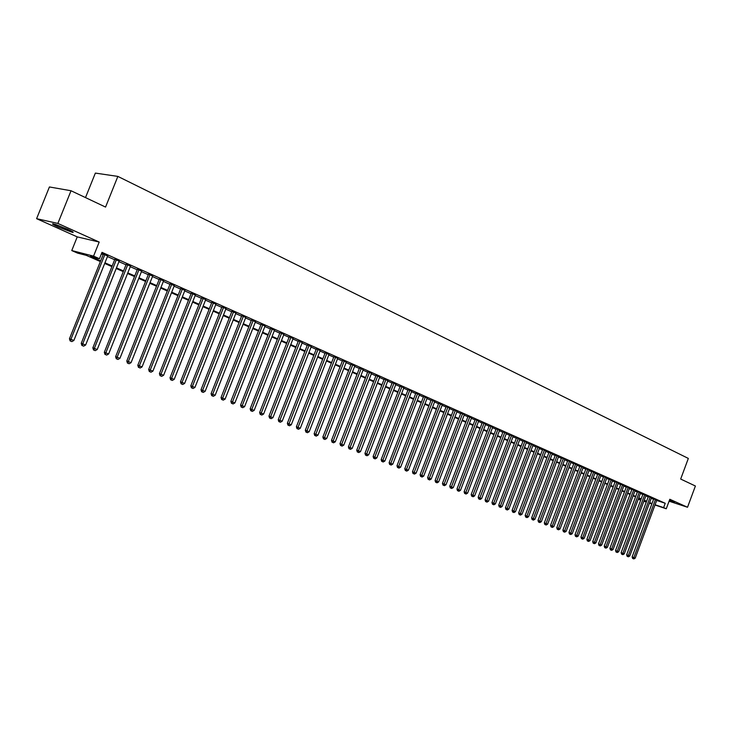 <?xml version="1.0" encoding="UTF-8"?>
<svg xmlns="http://www.w3.org/2000/svg" width="732" height="732" viewBox="0 0 732 732"><rect width="100%" height="100%" fill="white"/><g stroke="black" fill="none" stroke-linecap="round" stroke-linejoin="round"><path stroke-width="1.1" d="M58.35 227.076L72.285 232.319C74.389 232.666 72.77 231.614 67.426 229.153L53.418 223.864C51.295 223.516 52.933 224.587 58.35 227.076M669.204 500.871L674.501 502.536L669.451 500.194M100.385 261.553L86.275 255.349L77.555 253.107L71.754 250.564L93.559 256.127L99.451 258.735L90.42 256.41L100.641 260.912M77.244 236.884L99.195 242.054L57.865 223.425L71.031 190.75L49.419 186.962L36.6 218.676L77.244 236.884L71.754 250.564M85.498 197.594L95.361 173.091L117.861 176.403L688.336 458.424L680.678 479.048L695.4 486.011L687.522 507.258L669.798 499.27L666.266 508.777L654.984 504.998M640.683 500.212L638.277 499.16M57.865 223.425L36.6 218.676M669.085 501.2L687.522 507.258M107.668 256.035L101.629 253.29M119.151 261.141L114.869 259.238M130.479 266.183L126.215 264.289M141.651 271.151L137.415 269.266M152.677 276.055L148.468 274.189M163.565 280.896L159.384 279.038M174.308 285.672L170.144 283.824M184.903 290.394L180.777 288.554M195.371 295.051L191.262 293.221M205.71 299.644L201.62 297.833M215.913 304.183L211.85 302.38M225.987 308.666L221.942 306.873M235.933 313.095L231.916 311.301M245.76 317.459L241.761 315.684M255.459 321.778L251.488 320.012M265.048 326.042L261.095 324.285M274.518 330.251L270.584 328.503M283.87 334.414L279.963 332.676M293.111 338.523L289.222 336.793M302.243 342.585L298.372 340.865M311.265 346.593L307.413 344.891M320.177 350.555L316.352 348.862M328.988 354.471L325.182 352.787M337.69 358.341L333.902 356.676M346.3 362.166L342.53 360.51M354.8 365.945L351.058 364.298M363.209 369.678L359.485 368.05M371.527 373.375L367.812 371.755M379.743 377.026L376.047 375.415M387.868 380.64L384.19 379.039M395.902 384.209L392.242 382.626M403.844 387.74L400.203 386.167M411.695 391.236L408.081 389.662M419.463 394.685L415.868 393.13M427.149 398.107L423.563 396.552M434.753 401.484L431.175 399.947M442.265 404.823L438.715 403.295M449.704 408.127L446.163 406.608M457.052 411.402L453.538 409.883M464.335 414.632L460.831 413.132M471.527 417.835L468.041 416.343M478.655 421.001L475.187 419.518M485.7 424.13L482.251 422.657M492.673 427.232L489.241 425.768M499.572 430.306L496.15 428.842M506.407 433.335L503.003 431.889M513.169 436.345L509.774 434.9M519.857 439.319L516.481 437.882M526.473 442.265L523.115 440.838M533.033 445.175L529.684 443.757M539.521 448.057L536.19 446.657M545.944 450.921L542.622 449.521M552.294 453.748L549 452.349M558.589 456.539L555.304 455.158M564.829 459.312L561.554 457.939M570.997 462.057L567.739 460.693M577.109 464.774L573.87 463.411M583.157 467.464L579.936 466.11M589.15 470.136L585.939 468.782M595.089 472.771L591.886 471.426M600.963 475.388L597.779 474.052M606.782 477.969L603.616 476.642M612.547 480.54L609.39 479.213M618.256 483.074L615.118 481.766M623.92 485.591L620.791 484.282M629.52 488.088L626.4 486.78M635.074 490.55L631.972 489.26M640.573 493.002L637.481 491.712M646.017 495.418L642.943 494.146M651.416 497.824L648.351 496.552M656.677 500.441L665.232 503.277L102.004 252.348L99.451 258.735M101.4 253.867L103.157 254.645M107.467 256.557L114.659 259.759M118.941 261.663L126.014 264.801M130.269 266.695L137.213 269.779M141.45 271.663L148.267 274.692M152.476 276.568L159.183 279.542M163.364 281.399L169.943 284.327M174.106 286.175L180.575 289.058M184.711 290.888L191.07 293.715M195.179 295.545L201.428 298.327M205.509 300.138L211.658 302.865M215.72 304.677L221.75 307.358M225.795 309.151L231.724 311.786M235.741 313.58L241.578 316.169M245.568 317.944L251.305 320.488M255.276 322.254L260.912 324.761M264.865 326.518L270.401 328.979M274.326 330.727L279.78 333.152M283.687 334.881L289.039 337.26M292.928 338.989L298.189 341.332M302.06 343.052L307.239 345.348M311.082 347.06L316.169 349.32M319.994 351.021L324.999 353.245M328.805 354.938L333.728 357.125M337.507 358.808L342.356 360.958M346.117 362.633L350.884 364.746M354.627 366.412L359.311 368.498M363.035 370.154L367.638 372.204M371.344 373.842L375.882 375.864M379.56 377.502L384.026 379.478M387.685 381.107L392.078 383.056M395.719 384.684L400.038 386.597M403.661 388.207L407.907 390.101M411.521 391.702L415.694 393.56M419.29 395.152L423.398 396.982M426.976 398.574L431.02 400.367M434.57 401.95L438.55 403.716M442.091 405.29L446.008 407.029M449.521 408.593L453.373 410.304M456.878 411.86L460.666 413.553M464.152 415.099L467.885 416.755M471.353 418.301L475.022 419.93M478.481 421.467L482.095 423.069M485.526 424.597L489.086 426.18M492.499 427.698L496.003 429.254M499.398 430.764L502.847 432.292M506.233 433.802L509.618 435.302M512.986 436.803L516.325 438.285M519.683 439.776L522.968 441.24M526.299 442.723L529.538 444.159M532.859 445.632L536.034 447.051M539.347 448.515L542.476 449.906M545.77 451.37L548.854 452.742M552.129 454.197L555.158 455.551M558.424 456.997L561.407 458.324M564.656 459.769L567.593 461.078M570.832 462.514L573.723 463.795M576.935 465.223L579.79 466.494M582.992 467.913L585.792 469.166M588.986 470.575L591.749 471.811M594.915 473.22L597.641 474.428M600.798 475.827L603.47 477.017M606.618 478.417L609.253 479.588M612.382 480.979L614.981 482.132M618.092 483.523L620.644 484.657M623.756 486.03L626.263 487.155M629.355 488.528L631.835 489.626M634.909 490.989L637.343 492.078M640.409 493.441L642.806 494.503M645.862 495.857L648.223 496.909M651.26 498.263L653.584 499.297M656.769 500.203L653.713 498.931M101.611 253.336L103.368 254.123M99.195 242.054L93.559 256.127M665.232 503.277L663.622 507.605L666.266 508.777M71.031 190.75L105.554 207.074L117.861 176.403M646.447 501.667L644.078 500.633M641.022 499.288L638.624 498.227M635.55 496.882L633.116 495.811M630.032 494.448L627.553 493.359M624.451 492.005L621.935 490.888M618.824 489.525L616.271 488.4M613.151 487.027L610.552 485.883M607.414 484.502L604.769 483.349M601.622 481.958L598.941 480.778M595.775 479.387L593.048 478.188M589.873 476.797L587.11 475.58M583.916 474.171L581.107 472.936M577.896 471.527L575.041 470.273M571.82 468.855L568.92 467.583M565.68 466.156L562.734 464.857M559.486 463.429L556.494 462.112M553.227 460.675L550.189 459.339M546.905 457.903L543.812 456.539M540.518 455.094L537.38 453.712M534.067 452.257L530.883 450.857M527.552 449.393L524.313 447.966M520.974 446.493L517.68 445.047M514.322 443.574L510.982 442.101M507.605 440.618L504.211 439.127M500.816 437.635L497.367 436.116M493.963 434.616L490.449 433.079M487.027 431.569L483.468 430.004M480.027 428.495L476.404 426.902M472.945 425.374L469.267 423.764M465.799 422.236L462.057 420.589M458.571 419.052L454.764 417.386M451.26 415.84L447.398 414.147M443.876 412.592L439.95 410.872M436.409 409.307L432.42 407.559M428.861 405.995L424.807 404.21M421.229 402.637L417.112 400.825M413.516 399.242L409.325 397.403M405.711 395.811L401.456 393.944M397.824 392.343L393.496 390.44M389.845 388.838L385.453 386.908M381.784 385.288L377.309 383.321M373.622 381.701L369.074 379.707M365.369 378.069L360.748 376.038M357.024 374.4L352.33 372.341M348.578 370.694L343.802 368.589M340.041 366.933L335.183 364.801M331.395 363.136L326.463 360.968M322.647 359.293L317.633 357.079M313.808 355.395L308.703 353.153M304.851 351.461L299.663 349.182M295.792 347.48L290.512 345.156M286.624 343.445L281.262 341.085M277.346 339.364L271.883 336.967M267.949 335.238L262.404 332.795M258.442 331.056L252.796 328.567M248.816 326.82L243.07 324.294M239.071 322.538L233.224 319.966M229.208 318.2L223.26 315.584M219.216 313.799L213.168 311.146M209.096 309.352L202.938 306.644M198.848 304.851L192.589 302.096M188.472 300.285L182.094 297.485M177.958 295.664L171.471 292.809M167.308 290.979L160.711 288.079M156.52 286.23L149.804 283.284M145.586 281.427L138.751 278.425M134.514 276.559L127.551 273.503M123.287 271.627L116.205 268.507M111.914 266.622L104.703 263.447M638.286 499.132L640.774 499.965M643.931 501.017L646.383 501.841M651.855 503.945L649.44 503.14M646.292 502.088L643.84 501.264M655.076 504.751L663.622 507.605M104.96 262.815L112.17 265.981M116.461 267.875L123.543 270.986M127.807 272.871L134.761 275.927M138.998 277.794L145.833 280.804M150.051 282.662L156.767 285.617M160.958 287.456L167.555 290.366M171.718 292.196L178.196 295.051M182.341 296.872L188.71 299.672M192.827 301.483L199.086 304.247M203.176 306.049L209.334 308.748M213.405 310.542L219.444 313.204M223.498 314.989L229.436 317.606M233.462 319.372L239.3 321.943M243.308 323.709L249.045 326.234M253.025 327.982L258.671 330.471M262.632 332.209L268.177 334.652M272.112 336.391L277.574 338.788M281.481 340.508L286.853 342.869M290.741 344.589L296.012 346.904M299.882 348.615L305.07 350.893M308.922 352.586L314.028 354.837M317.853 356.521L322.867 358.726M326.682 360.409L331.614 362.578M335.402 364.243L340.252 366.375M344.022 368.04L348.789 370.136M352.54 371.792L357.234 373.851M360.958 375.498L365.579 377.529M369.285 379.158L373.832 381.162M377.52 382.781L381.985 384.748M385.654 386.368L390.055 388.299M393.706 389.909L398.025 391.812M401.667 393.413L405.912 395.28M409.527 396.872L413.717 398.72M417.313 400.303L421.431 402.115M425.008 403.689L429.062 405.473M432.621 407.038L436.601 408.795M440.152 410.35L444.068 412.079M447.6 413.626L451.452 415.328M454.965 416.874L458.763 418.539M462.249 420.077L465.991 421.724M469.459 423.252L473.137 424.871M476.596 426.399L480.219 427.991M483.66 429.501L487.219 431.066M490.641 432.575L494.146 434.122M497.559 435.622L501.008 437.141M504.394 438.633L507.788 440.124M511.165 441.606L514.505 443.08M517.863 444.562L521.157 446.008M524.496 447.481L527.735 448.908M531.066 450.372L534.25 451.772M537.562 453.227L540.701 454.609M543.995 456.063L547.088 457.418M550.363 458.863L553.401 460.199M556.668 461.645L559.66 462.953M562.917 464.39L565.863 465.689M569.093 467.108L571.994 468.389M575.215 469.807L578.07 471.06M581.281 472.469L584.09 473.705M587.284 475.114L590.047 476.331M593.222 477.731L595.949 478.929M599.115 480.32L601.796 481.5M604.943 482.891L607.578 484.053M610.717 485.426L613.315 486.57M616.436 487.951L618.998 489.077M622.109 490.44L624.625 491.547M627.717 492.911L630.197 494.009M633.281 495.363L635.724 496.433M638.789 497.787L641.186 498.84M644.242 500.185L646.612 501.228M649.65 502.564L651.983 503.598M289.314 336.574L259.631 412.509L263.602 414.038L293.129 338.532M653.749 498.84L632.119 556.951L633.848 557.61L655.469 499.517M633.317 558.699L632.631 558.434L633.866 558.909L633.317 558.699L633.848 557.61L635.211 558.132L656.805 500.102M632.119 556.951L632.631 558.434M633.866 558.909L635.211 558.132M69.979 230.342L56.199 224.687M55.22 224.367L70.885 230.79M648.387 496.452L626.647 554.829L628.376 555.487L650.108 497.129M627.846 556.585L627.15 556.32L628.395 556.796L627.846 556.585L628.376 555.487L629.749 556.018L651.453 497.723M626.647 554.829L627.15 556.32M628.395 556.796L629.749 556.018M642.98 494.045L621.12 552.678L622.85 553.337L644.7 494.722M622.319 554.444L621.633 554.179L622.877 554.664L622.319 554.444L622.85 553.337L624.24 553.877L646.054 495.326M621.12 552.678L621.633 554.179M622.877 554.664L624.24 553.877M637.517 491.611L615.539 550.519L617.277 551.178L639.237 492.288M616.747 552.294L616.051 552.029L617.305 552.504L616.747 552.294L617.277 551.178L618.677 551.718L640.61 492.901M615.539 550.519L616.051 552.029M617.305 552.504L618.677 551.718M632.009 489.159L609.912 548.332L611.641 548.991L633.729 489.836M611.119 550.116L610.424 549.851L611.687 550.336L611.119 550.116L611.641 548.991L613.059 549.54L635.111 490.449M609.912 548.332L610.424 549.851M611.687 550.336L613.059 549.54M626.446 486.679L604.229 546.136L605.959 546.795L628.166 487.366M605.437 547.92L604.742 547.655L606.005 548.14L605.437 547.92L605.959 546.795L607.386 547.344L629.557 487.979M604.229 546.136L604.742 547.655M606.005 548.14L607.386 547.344M620.827 484.181L598.492 543.913L600.222 544.571L622.548 484.858M599.7 545.697L599.014 545.432L600.277 545.926L599.7 545.697L600.222 544.571L601.667 545.13L623.957 485.49M598.492 543.913L599.014 545.432M600.277 545.926L601.667 545.13M615.154 481.656L592.7 541.662L594.439 542.321L616.875 482.342M593.917 543.464L593.222 543.199L594.494 543.684L593.917 543.464L594.439 542.321L595.885 542.888L618.302 482.974M592.7 541.662L593.222 543.199M594.494 543.684L595.885 542.888M609.436 479.112L586.854 539.393L588.592 540.051L611.156 479.789M588.071 541.204L587.375 540.939L588.656 541.424L588.071 541.204L588.592 540.051L590.056 540.628L612.592 480.43M586.854 539.393L587.375 540.939M588.656 541.424L590.056 540.628M603.653 476.541L580.952 537.105L582.69 537.764L605.373 477.218M582.169 538.917L581.473 538.651L582.764 539.145L582.169 538.917L582.69 537.764L584.163 538.34L606.828 477.868M580.952 537.105L581.473 538.651M582.764 539.145L584.163 538.34M597.815 473.943L574.995 534.799L576.725 535.458L599.535 474.62M576.212 536.62L575.517 536.355L576.807 536.849L576.212 536.62L576.725 535.458L578.225 536.034L600.999 475.278M574.995 534.799L575.517 536.355M576.807 536.849L578.225 536.034M591.932 471.317L568.974 532.466L570.713 533.125L593.652 472.003M570.191 534.287L569.505 534.021L570.804 534.525L570.191 534.287L570.713 533.125L572.223 533.71L595.125 472.662M568.974 532.466L569.505 534.021M570.804 534.525L572.223 533.71M585.984 468.672L562.899 530.105L564.637 530.764L587.704 469.358M564.125 531.944L563.43 531.679L564.729 532.173L564.125 531.944L564.637 530.764L566.156 531.359L589.196 470.017M562.899 530.105L563.43 531.679M564.729 532.173L566.156 531.359M579.973 466L556.768 527.726L558.498 528.385L581.693 466.687M557.985 529.565L557.299 529.309L558.608 529.803L557.985 529.565L558.498 528.385L560.035 528.98L583.203 467.355M556.768 527.726L557.299 529.309M558.608 529.803L560.035 528.98M573.906 463.301L550.565 525.329L552.303 525.988L575.627 463.987M551.791 527.177L551.105 526.912L552.413 527.415L551.791 527.177L552.303 525.988L553.859 526.582L577.155 464.664M550.565 525.329L551.105 526.912M552.413 527.415L553.859 526.582M567.785 460.574L544.315 522.895L546.045 523.554L569.505 461.261M545.541 524.753L544.846 524.487L546.163 525L545.541 524.753L546.045 523.554L547.618 524.167L571.042 461.938M544.315 522.895L544.846 524.487M546.163 525L547.618 524.167M561.6 457.82L537.993 520.452L539.722 521.111L563.32 458.507M539.219 522.309L538.532 522.053L539.859 522.557L539.219 522.309L539.722 521.111L541.314 521.724L564.875 459.193M537.993 520.452L538.532 522.053M539.859 522.557L541.314 521.724M555.35 455.039L531.615 517.972L533.344 518.631L557.07 455.725M532.841 519.848L532.146 519.583L533.482 520.095L532.841 519.848L533.344 518.631L534.946 519.253L558.635 456.42M531.615 517.972L532.146 519.583M533.482 520.095L534.946 519.253M549.046 452.23L525.164 515.474L526.894 516.133L550.757 452.916M526.399 517.35L525.704 517.094L527.049 517.606L526.399 517.35L526.894 516.133L528.513 516.755L552.349 453.62M525.164 515.474L525.704 517.094M527.049 517.606L528.513 516.755M542.677 449.393L518.649 512.949L520.388 513.608L544.388 450.079M519.885 514.834L519.198 514.578L520.543 515.09L519.885 514.834L520.388 513.608L522.017 514.239L545.99 450.793M518.649 512.949L519.198 514.578M520.543 515.09L522.017 514.239M536.236 446.529L512.08 510.396L513.809 511.055L537.947 447.215M513.315 512.29L512.62 512.034L513.974 512.546L513.315 512.29L513.809 511.055L515.456 511.695L539.566 447.938M512.08 510.396L512.62 512.034M513.974 512.546L515.456 511.695M529.73 443.629L505.437 507.825L507.166 508.484L531.45 444.324M506.672 509.728L505.977 509.463L507.34 509.984L506.672 509.728L507.166 508.484L508.832 509.124L533.079 445.047M505.437 507.825L505.977 509.463M507.34 509.984L508.832 509.124M523.17 440.71L498.721 505.217L500.45 505.876L524.871 441.396M499.965 507.13L499.27 506.864L500.633 507.395L499.965 507.13L500.45 505.876L502.134 506.526L526.528 442.128M498.721 505.217L499.27 506.864M500.633 507.395L502.134 506.526M516.527 437.754L491.941 502.591L493.67 503.25L518.238 438.441M493.185 504.513L492.49 504.247L493.862 504.769L493.185 504.513L493.67 503.25L495.372 503.909L519.903 439.182M491.941 502.591L492.49 504.247M493.862 504.769L495.372 503.909M509.829 434.771L485.087 499.938L486.817 500.587L511.531 435.458M486.332 501.859L487.018 502.125L486.332 501.859L486.817 500.587L488.537 501.255L513.214 436.208M485.087 499.938L485.645 501.603M487.018 502.125L488.537 501.255M503.049 431.752L478.17 497.248L479.89 497.906L504.76 432.447M479.414 499.187L480.11 499.453L479.414 499.187L479.89 497.906L481.629 498.574L506.462 433.198M478.17 497.248L478.719 498.922M480.11 499.453L481.629 498.574M496.204 428.705L471.17 494.539L472.899 495.189L497.906 429.4M472.414 496.479L473.119 496.753L472.414 496.479L472.899 495.189L474.647 495.875L499.627 430.16M471.17 494.539L471.728 496.223M473.119 496.753L474.647 495.875M489.287 425.631L464.106 491.794L465.827 492.453L490.989 426.317M465.351 493.752L466.064 494.027L465.351 493.752L465.827 492.453L467.602 493.139L492.728 427.095M464.106 491.794L464.664 493.487M466.064 494.027L467.602 493.139M482.306 422.51L456.96 489.031L458.68 489.681L483.998 423.206M458.214 490.989L458.927 491.264L458.214 490.989L458.68 489.681L460.474 490.376L485.755 423.993M456.96 489.031L457.518 490.724M458.927 491.264L460.474 490.376M475.242 419.372L449.741 486.231L451.461 486.881L476.935 420.067M450.994 488.198L451.717 488.473L450.994 488.198L451.461 486.881L453.273 487.585L478.71 420.854M449.741 486.231L450.308 487.933M451.717 488.473L453.273 487.585M468.105 416.188L442.448 483.404L444.159 484.053L469.798 416.883M443.702 485.38L444.434 485.664L443.702 485.38L444.159 484.053L445.998 484.758L471.591 417.688M442.448 483.404L443.016 485.115M444.434 485.664L445.998 484.758M460.885 412.976L435.073 480.54L436.784 481.189L462.578 413.672M436.327 482.525L437.068 482.809L436.327 482.525L436.784 481.189L438.642 481.912L464.39 414.486M435.073 480.54L435.641 482.26M437.068 482.809L438.642 481.912M453.593 409.737L427.616 477.648L429.327 478.298L455.286 410.432M428.87 479.643L429.62 479.936L428.87 479.643L429.327 478.298L431.203 479.021L457.116 411.247M427.616 477.648L428.193 479.387M429.62 479.936L431.203 479.021M446.227 406.452L420.086 474.729L421.797 475.379L447.911 407.148M421.339 476.733L422.099 477.026L421.339 476.733L421.797 475.379L423.691 476.111L449.759 407.971M420.086 474.729L420.653 476.468M422.099 477.026L423.691 476.111M438.77 403.131L412.473 471.774L414.175 472.424L440.454 403.835M413.726 473.787L414.495 474.08L413.726 473.787L414.175 472.424L416.087 473.165L442.329 404.668M412.473 471.774L413.04 473.531M414.495 474.08L416.087 473.165M431.24 399.782L404.769 468.791L406.47 469.432L432.923 400.477M406.031 470.813L406.8 471.106L406.031 470.813L406.47 469.432L408.41 470.182L434.808 401.319M404.769 468.791L405.345 470.548M406.8 471.106L408.41 470.182M423.627 396.387L396.982 465.772L398.684 466.412L425.301 397.092M398.245 467.803L399.022 468.105L398.245 467.803L398.684 466.412L400.642 467.172L427.214 397.943M396.982 465.772L397.558 467.538M399.022 468.105L400.642 467.172M415.932 392.956L389.113 462.716L390.815 463.365L417.597 393.66M390.376 464.756L391.163 465.058L390.376 464.756L390.815 463.365L392.791 464.125L419.537 394.521M389.113 462.716L389.689 464.5M391.163 465.058L392.791 464.125M408.145 389.497L381.152 459.632L382.845 460.272L409.81 390.193M382.415 461.682L383.211 461.993L382.415 461.682L382.845 460.272L384.849 461.05L411.768 391.062M381.152 459.632L381.738 461.425M383.211 461.993L384.849 461.05M400.276 385.984L373.11 456.512L374.793 457.152L401.932 386.688M374.372 458.571L375.177 458.882L374.372 458.571L374.793 457.152L376.815 457.939L403.908 387.567M373.11 456.512L373.695 458.314M375.177 458.882L376.815 457.939M392.315 382.443L364.966 453.355L366.659 453.996L393.972 383.147M366.229 455.423L367.052 455.734L366.229 455.423L366.659 453.996L368.699 454.792L395.966 384.035M364.966 453.355L365.552 455.167M367.052 455.734L368.699 454.792M384.263 378.856L356.74 450.162L358.424 450.802L385.92 379.56M358.003 452.239L358.826 452.559L358.003 452.239L358.424 450.802L360.492 451.607L387.942 380.457M356.74 450.162L357.326 451.983M358.826 452.559L360.492 451.607M376.12 375.232L348.414 446.932L350.088 447.572L377.767 375.937M349.676 449.018L350.509 449.347L349.676 449.018L350.088 447.572L352.183 448.387L379.817 376.843M348.414 446.932L348.999 448.762M350.509 449.347L352.183 448.387M367.885 371.563L339.987 443.674L341.67 444.306L369.532 372.268M341.258 445.761L342.1 446.09L341.258 445.761L341.67 444.306L343.784 445.129L371.6 373.192M339.987 443.674L340.581 445.514M342.1 446.09L343.784 445.129M359.558 367.857L331.477 440.371L333.142 441.003L361.196 368.562M332.74 442.467L333.591 442.805L332.74 442.467L333.142 441.003L335.283 441.826L363.292 369.495M331.477 440.371L332.072 442.22M333.591 442.805L335.283 441.826M351.131 364.106L322.858 437.031L324.523 437.654L352.76 364.81M324.12 439.136L324.99 439.475L324.12 439.136L324.523 437.654L326.692 438.495L354.883 365.753M322.858 437.031L323.452 438.889M324.99 439.475L326.692 438.495M342.613 360.309L314.138 433.646L315.803 434.277L344.232 361.013M315.41 435.769L316.279 436.107L315.41 435.769L315.803 434.277L317.99 435.128L346.373 361.965M314.138 433.646L314.742 435.513M316.279 436.107L317.99 435.128M333.984 356.466L305.317 430.224L306.983 430.855L335.604 357.17M306.589 432.356L307.477 432.704L306.589 432.356L306.983 430.855L309.197 431.715L337.772 358.14M305.317 430.224L305.93 432.109M307.477 432.704L309.197 431.715M325.264 352.577L296.396 426.765L298.052 427.387L326.875 353.291M297.668 428.906L298.565 429.254L297.668 428.906L298.052 427.387L300.294 428.257L329.071 354.261M296.396 426.765L297.009 428.659M298.565 429.254L300.294 428.257M316.434 348.652L287.365 423.27L289.012 423.892L318.036 349.356M288.637 425.42L289.543 425.768L288.637 425.42L289.012 423.892L291.281 424.77L320.259 350.344M287.365 423.27L287.978 425.164M289.543 425.768L291.281 424.77M307.504 344.671L278.233 419.72L279.871 420.342L309.096 345.376M279.496 421.888L280.42 422.236L279.496 421.888L279.871 420.342L282.168 421.229L311.347 346.373M278.233 419.72L278.846 421.632M280.42 422.236L282.168 421.229M298.464 340.645L268.983 416.142L270.62 416.755L300.056 341.35M270.254 418.311L271.179 418.667L270.254 418.311L270.62 416.755L272.945 417.652L302.325 342.366M268.983 416.142L269.596 418.063M271.179 418.667L272.945 417.652M260.894 414.687L261.836 415.053L260.894 414.687L261.251 413.123L290.897 337.278M259.631 412.509L260.244 414.44M261.836 415.053L263.602 414.038M280.054 332.447L250.152 408.831L251.771 409.444L281.628 333.152M251.424 411.027L252.375 411.393L251.424 411.027L251.771 409.444L254.16 410.368L283.961 334.185M250.152 408.831L250.774 410.78M252.375 411.393L254.16 410.368M270.675 328.275L240.563 405.116L242.182 405.729L272.249 328.979M241.835 407.321L242.795 407.687L241.835 407.321L242.182 405.729L244.589 406.663L274.601 330.022M240.563 405.116L241.185 407.074M242.795 407.687L244.589 406.663M261.187 324.056L230.864 401.356L232.465 401.96L262.751 324.752M232.126 403.57L233.105 403.945L232.126 403.57L232.465 401.96L234.908 402.902L265.14 325.813M230.864 401.356L231.486 403.323M233.105 403.945L234.908 402.902M251.579 319.783L221.037 397.54L222.629 398.144L253.135 320.479M222.299 399.764L223.287 400.148L222.299 399.764L222.629 398.144L225.099 399.105L255.55 321.549M221.037 397.54L221.659 399.526M223.287 400.148L225.099 399.105M241.853 315.455L211.081 393.688L212.673 394.283L243.408 316.142M212.344 395.921L213.351 396.305L212.344 395.921L212.673 394.283L215.171 395.253L245.851 317.231M211.081 393.688L211.713 395.673M213.351 396.305L215.171 395.253M232.007 311.073L201.007 389.781L202.59 390.376L233.554 311.759M202.27 392.023L203.286 392.416L202.27 392.023L202.59 390.376L205.125 391.355L236.024 312.857M201.007 389.781L201.639 391.785M203.286 392.416L205.125 391.355M222.043 306.635L190.805 385.819L192.379 386.414L223.571 307.321M192.068 388.079L193.102 388.472L192.068 388.079L192.379 386.414L194.95 387.411L226.078 308.428M190.805 385.819L191.445 387.841M193.102 388.472L194.95 387.411M211.941 302.142L180.475 381.82L182.039 382.406L213.47 302.819M181.737 384.08L182.78 384.483L181.737 384.08L182.039 382.406L184.638 383.412L216.004 303.954M180.475 381.82L181.115 383.843M182.78 384.483L184.638 383.412M201.721 297.595L170.016 377.758L171.572 378.343L203.231 298.263M171.279 380.036L172.331 380.439L171.279 380.036L171.572 378.343L174.198 379.368L205.802 299.406M170.016 377.758L170.657 379.798M172.331 380.439L174.198 379.368M191.363 292.983L159.42 373.649L160.967 374.235L192.864 293.651M160.674 375.937L161.745 376.349L160.674 375.937L160.967 374.235L163.629 375.269L195.471 294.813M159.42 373.649L160.061 375.708M161.745 376.349L163.629 375.269M180.868 288.317L148.678 369.486L150.216 370.063L182.36 288.975M149.941 371.783L151.021 372.204L149.941 371.783L150.216 370.063L152.915 371.115L185.004 290.156M148.678 369.486L149.328 371.554M151.021 372.204L152.915 371.115M170.245 283.586L137.808 365.268L139.336 365.844L171.727 284.245M139.062 367.583L140.16 368.004L139.062 367.583L139.336 365.844L142.063 366.906L174.399 285.434M137.808 365.268L138.458 367.354M140.16 368.004L142.063 366.906M159.475 278.791L126.792 360.995L128.301 361.571L160.949 279.45M128.045 363.319L129.152 363.749L128.045 363.319L128.301 361.571L131.074 362.642L163.657 280.658M126.792 360.995L127.441 363.09M129.152 363.749L131.074 362.642M148.569 273.942L115.629 356.667L117.129 357.234L150.033 274.592M116.882 359L118.008 359.439L116.882 359L117.129 357.234L119.938 358.323L152.778 275.808M115.629 356.667L116.278 358.772M118.008 359.439L119.938 358.323M137.515 269.019L104.319 352.284L105.811 352.842L138.97 269.669M105.564 354.627L106.707 355.066L105.564 354.627L105.811 352.842L108.656 353.949L141.752 270.904M104.319 352.284L104.969 354.407M106.707 355.066L108.656 353.949M126.316 264.042L92.854 347.837L94.337 348.395L127.761 264.682M94.099 350.198L95.251 350.637L94.099 350.198L94.337 348.395L97.219 349.512L130.57 265.936M92.854 347.837L93.513 349.969M95.251 350.637L97.219 349.512M114.97 258.991L81.234 343.335L82.707 343.884L116.397 259.622M82.478 345.705L83.649 346.154L82.478 345.705L82.707 343.884L85.626 345.019L119.252 260.894M81.234 343.335L81.892 345.477M83.649 346.154L85.626 345.019M103.468 253.867L69.458 338.77L70.913 339.319L104.877 254.498M70.702 341.149L71.892 341.606L70.702 341.149L70.913 339.319L73.877 340.462L107.769 255.788M69.458 338.77L70.126 340.929M71.892 341.606L73.877 340.462M72.285 232.319L72.532 231.705"/></g></svg>
